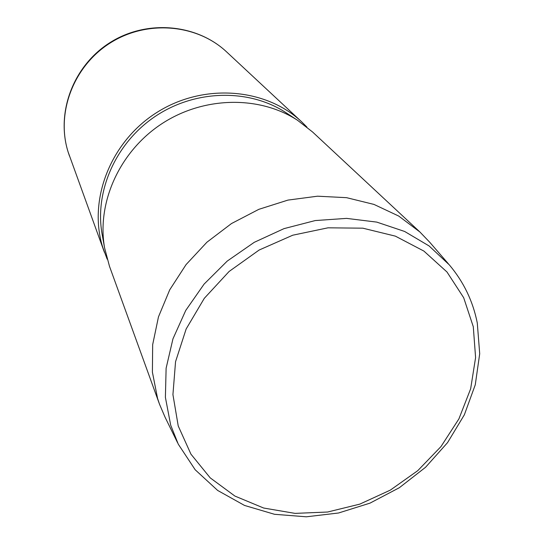 <?xml version="1.0" encoding="UTF-8"?>
<svg xmlns="http://www.w3.org/2000/svg" width="544" height="544" viewBox="0 0 544 544"><rect width="100%" height="100%" fill="white"/><g stroke="black" fill="none" stroke-linecap="round" stroke-linejoin="round"><path stroke-width="0.82" d="M177.609 442.816L165.09 417.255L159.535 404.287L157.57 398.432L152.402 372.178L152.667 344.651L158.481 316.846L169.728 289.816L186.068 264.602L206.917 242.216L231.499 223.543L258.856 209.324L287.919 200.104L317.54 196.194L346.582 197.676L373.959 204.415L398.698 216.043L419.954 232.043L429.712 242.223L448.344 263.752M419.954 232.043L312.555 131.974L297.48 120.244C259.148 95.316 203.266 96.302 161.357 124.052C119.415 151.762 96.642 202.796 104.577 247.826L109.48 266.288L159.535 404.287M286.912 113.302L285.62 112.452C248.989 88.638 195.799 89.529 155.972 115.906C116.103 142.242 94.472 190.835 102.054 233.866L102.333 235.389M306.918 127.078L301.702 121.87C265.649 87.836 203.381 82.906 156.924 112.424C110.316 141.705 87.788 200.28 102.857 247.69L107.182 259.189M178.228 425.959L190.944 454.158L210.215 477.87L234.892 496.06L263.65 508.028L295.032 513.38L327.57 512.026L359.802 504.132L390.306 490.13L417.765 470.662L440.987 446.57L458.912 418.88L470.662 388.77L475.592 357.571L473.287 326.713L463.672 297.697L446.991 272.007L423.885 251.07L395.366 236.137L362.834 228.181L327.991 227.82L292.76 235.205L259.148 250.029L229.092 271.483L204.299 298.323L186.15 328.984L175.549 361.692L172.931 394.611L178.228 425.959M477.265 322.898C472.967 301.226 463.658 281.901 449.344 264.908L429.114 245.963L404.641 231.465L376.768 222.108L346.562 218.382L315.2 220.565L283.995 228.636L254.252 242.325L227.236 261.079L204.088 284.104L185.762 310.4L172.958 338.837L166.117 368.227L165.396 397.358L170.673 425.095L178.282 444.19L195.18 469.764L217.661 490.443L244.542 505.444L274.536 514.298L306.32 516.8L338.565 512.992L369.995 503.139L399.378 487.689L425.564 467.269L447.528 442.66L464.352 414.807L475.272 384.771L479.706 353.743L477.285 323.007M69.455 155.944L68.143 152.062C55.651 112.642 73.324 65.613 110.044 42.575C146.635 19.346 196.588 23.691 226.671 51.959C196.989 24.011 147.084 19.584 110.282 42.935C73.372 66.103 55.774 113.179 68.163 152.116L104.428 252.355M102.054 233.866L104.577 247.826M285.62 112.452L297.48 120.244M226.671 51.959L301.702 121.87"/></g></svg>
